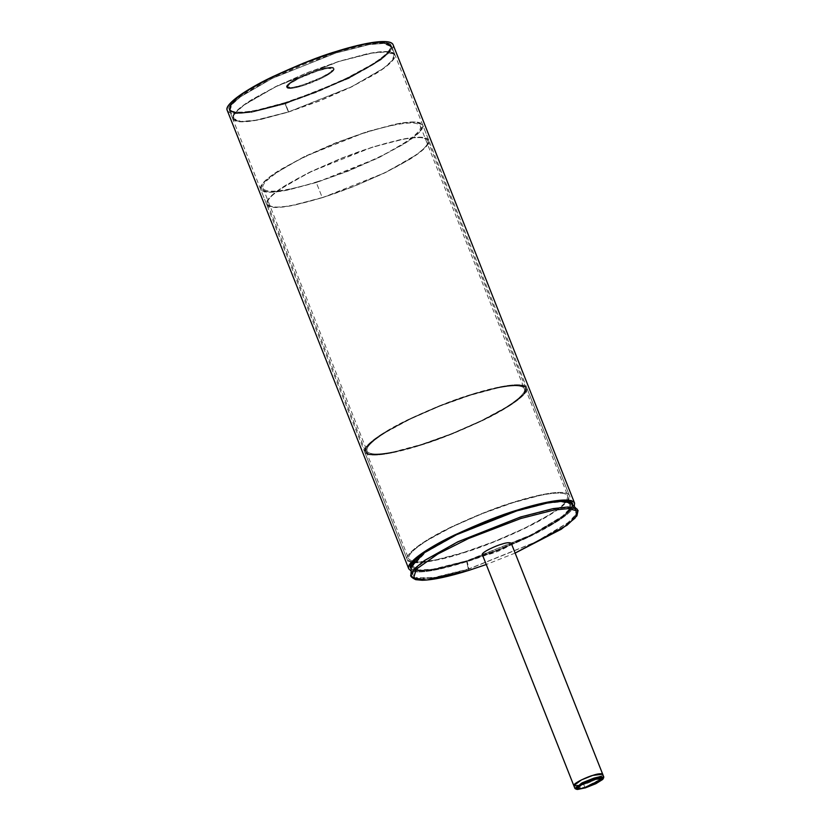 <?xml version="1.0" encoding="UTF-8"?>
<svg xmlns="http://www.w3.org/2000/svg" width="831" height="831" viewBox="0 0 831 831"><rect width="100%" height="100%" fill="white"/><g stroke="black" fill="none" stroke-linecap="round" stroke-linejoin="round"><path stroke-width="0.62" stroke-dasharray="4.16 3.12" d="M575.312 788.764L584.816 787.206L603.732 777.515M603.244 778.19L584.816 787.206L583.726 784.454L594.778 780.07L602.008 775.593L602.766 774.399L602.008 775.593L594.778 780.07L583.726 784.454L575.332 786.188L573.889 785.835L575.332 786.188L583.726 784.454L595.048 779.935L602.693 774.201C603.555 776.59 588.068 783.425 583.726 784.454L584.816 787.206L574.896 788.39M573.806 785.638L583.726 784.454C579.041 786.074 575.738 786.469 573.806 785.638L573.733 785.451M393.032 44.594C393.863 46.526 392.554 49.206 389.116 52.654C385.677 56.103 380.359 60.05 373.171 64.496L347.638 78.322L316.393 92.023L284.192 103.511L255.948 111.042C247.586 112.767 240.928 113.567 235.952 113.463C230.976 113.359 228.078 112.341 227.247 110.419L227.227 110.346M335.506 52.093L304.032 63.322L273.492 76.712L248.531 90.226C241.499 94.568 236.305 98.432 232.94 101.797C229.585 105.163 228.307 107.791 229.117 109.671C229.927 111.551 232.763 112.549 237.624 112.652C242.475 112.756 248.999 111.967 257.163 110.284L284.773 102.919L316.247 91.69L346.797 78.301L371.758 64.787C378.78 60.445 383.974 56.591 387.339 53.215C390.705 49.85 391.983 47.222 391.172 45.341C390.362 43.461 387.526 42.464 382.665 42.36C377.804 42.256 371.291 43.046 363.116 44.729L335.506 52.093C354.847 45.861 387.381 37.914 391.204 45.414C394.455 50.66 373.576 65.462 348.314 77.563C322.002 89.81 300.822 98.266 284.773 102.919C265.442 109.152 232.909 117.098 229.086 109.599C225.835 104.353 246.714 89.551 271.966 77.449C298.287 65.202 319.468 56.747 335.506 52.093M574.294 506.339C571.531 513.683 548.439 527.976 524.88 538.862C500.387 549.914 480.671 557.622 465.724 562.005C447.971 567.635 420.881 574.574 411.137 570.939L417.484 571.957C422.46 572.071 429.118 571.261 437.48 569.536L465.724 562.005L497.925 550.517L529.17 536.816L554.703 523C561.891 518.554 567.209 514.607 570.648 511.158L574.304 506.349M393.063 44.677C396.387 50.037 375.03 65.182 349.197 77.563C322.272 90.101 300.604 98.744 284.192 103.511C264.414 109.879 231.132 118.012 227.216 110.336M572.943 505.03L568.871 511.709C565.506 515.085 560.312 518.939 553.29 523.291L528.329 536.795L497.779 550.195L466.305 561.424L438.695 568.778C430.531 570.471 424.007 571.261 419.146 571.157L411.231 569.048C417.671 574.865 447.743 567.365 466.305 561.424C481.762 556.915 502.184 548.834 527.56 537.169C551.94 525.659 573.722 511.107 572.933 505.019M420.341 445.333L392.731 452.687C384.566 454.38 378.043 455.17 373.192 455.056C368.33 454.952 365.495 453.965 364.684 452.085C363.874 450.194 365.152 447.577 368.517 444.201C371.873 440.835 377.066 436.971 384.099 432.629L409.06 419.115L439.599 405.725L471.073 394.496L498.683 387.132C506.858 385.449 513.371 384.66 518.232 384.763C523.094 384.867 525.93 385.864 526.74 387.745C527.55 389.625 526.272 392.253 522.907 395.618C519.541 398.994 514.347 402.848 507.326 407.2L482.364 420.704L451.815 434.094L420.341 445.333C436.389 440.669 457.569 432.224 483.881 419.967C509.143 407.865 530.022 393.063 526.771 387.817C522.948 380.318 490.415 388.264 471.073 394.496C455.035 399.15 433.855 407.606 407.533 419.863C382.281 431.954 361.402 446.756 364.653 452.002C368.476 459.501 401.009 451.565 420.341 445.333M420.642 445.032L451.752 433.938L481.938 420.704L506.619 407.346C513.558 403.045 518.7 399.233 522.024 395.899C525.348 392.564 526.605 389.978 525.805 388.119C525.005 386.249 522.2 385.272 517.401 385.169C512.592 385.065 506.152 385.844 498.081 387.516L470.782 394.787L439.672 405.892L409.486 419.125L384.805 432.484C377.856 436.774 372.724 440.596 369.4 443.92C366.076 447.255 364.809 449.851 365.609 451.711C366.419 453.57 369.213 454.557 374.023 454.661C378.822 454.765 385.262 453.975 393.343 452.313L420.642 445.032C436.493 440.43 457.434 432.078 483.445 419.967C508.416 408.011 529.046 393.375 525.836 388.191C522.065 380.775 489.895 388.628 470.782 394.787C454.921 399.389 433.99 407.751 407.979 419.863C383.008 431.819 362.368 446.455 365.578 451.638C369.359 459.055 401.529 451.191 420.642 445.032M317.047 181.76C332.618 177.242 353.165 169.036 378.687 157.152C403.191 145.415 423.446 131.059 420.289 125.969C416.591 118.688 385.023 126.395 366.263 132.441C350.703 136.959 330.156 145.165 304.624 157.049C280.12 168.786 259.864 183.152 263.022 188.232C266.73 195.514 298.287 187.806 317.047 181.76M421.099 444.564C436.67 440.056 457.216 431.85 482.738 419.967C507.242 408.229 527.498 393.863 524.351 388.773C520.642 381.502 489.075 389.209 470.315 395.255C454.754 399.773 434.208 407.969 408.675 419.863C384.171 431.601 363.926 445.956 367.073 451.046C370.782 458.328 402.349 450.61 421.099 444.564L394.32 451.711C386.394 453.342 380.068 454.11 375.352 454.006C370.636 453.913 367.894 452.947 367.105 451.119C366.315 449.291 367.562 446.746 370.823 443.474C374.085 440.212 379.123 436.462 385.937 432.245L410.15 419.136L439.786 406.151L470.315 395.255L497.104 388.119C505.03 386.477 511.356 385.709 516.072 385.813C520.777 385.916 523.53 386.882 524.319 388.7C525.099 390.528 523.862 393.073 520.601 396.345C517.339 399.618 512.301 403.357 505.487 407.574L481.263 420.683L451.638 433.678L421.099 444.564M413.132 562.545C427.882 562.442 444.492 559.253 462.971 552.989C484.951 546.933 550.569 520.268 567.095 501.581M567.49 501.114L569.391 495.473C565.568 487.974 533.035 495.92 513.703 502.153C497.655 506.806 476.475 515.262 450.163 527.508C424.901 539.61 404.022 554.412 407.273 559.658L412.519 562.462M316.289 182.519L288.679 189.884C280.504 191.566 273.991 192.356 269.13 192.252C264.268 192.148 261.443 191.151 260.633 189.271C259.823 187.391 261.09 184.762 264.455 181.397C267.821 178.021 273.015 174.167 280.047 169.815L305.008 156.301L335.547 142.911L367.022 131.682L394.632 124.328C402.806 122.635 409.319 121.845 414.181 121.949C419.042 122.064 421.878 123.05 422.688 124.93C423.498 126.811 422.221 129.439 418.855 132.815C415.49 136.18 410.296 140.044 403.274 144.386L378.313 157.9L347.763 171.29L316.289 182.519L379.829 157.152L412.072 138.497L420.881 130.55L422.719 125.003L415.22 121.991L400.521 123.217L367.022 131.682L303.481 157.049L271.238 175.715L262.43 183.651L260.602 189.198L268.091 192.21L282.789 190.985L316.289 182.519L322.314 197.736L288.814 206.213L274.116 207.438L266.626 204.416L268.455 198.879L277.263 190.933L309.506 172.266L373.046 146.91L406.546 138.445L421.255 137.208L428.744 140.231L426.905 145.768L418.097 153.714L385.854 172.381L322.314 197.736L316.289 182.519M316.58 182.228L347.69 171.124L377.887 157.89L402.568 144.532C409.506 140.231 414.638 136.419 417.972 133.095C421.296 129.761 422.553 127.164 421.753 125.304C420.953 123.445 418.149 122.458 413.35 122.354C408.54 122.25 402.1 123.03 394.029 124.702L366.731 131.973L335.62 143.077L305.424 156.311L280.753 169.669C273.804 173.97 268.673 177.782 265.349 181.116C262.025 184.44 260.757 187.037 261.557 188.897C262.357 190.756 265.162 191.743 269.971 191.847C274.77 191.951 281.21 191.172 289.292 189.499L316.58 182.228M420.808 444.865L451.711 433.834L481.689 420.694L506.193 407.429C513.091 403.16 518.191 399.379 521.494 396.065C524.787 392.762 526.044 390.186 525.254 388.337C524.454 386.488 521.671 385.511 516.903 385.407C512.125 385.304 505.736 386.083 497.717 387.734L470.606 394.964L439.713 405.985L409.735 419.136L385.231 432.39C378.334 436.659 373.233 440.451 369.93 443.754C366.627 447.068 365.38 449.644 366.17 451.493C366.97 453.331 369.753 454.308 374.521 454.412C379.289 454.515 385.688 453.747 393.707 452.085L420.808 444.865C436.555 440.295 457.351 431.995 483.185 419.967C507.98 408.094 528.464 393.562 525.275 388.409C521.525 381.045 489.584 388.846 470.606 394.964C454.858 399.534 434.073 407.834 408.239 419.863C383.444 431.736 362.95 446.268 366.139 451.42C369.888 458.774 401.83 450.973 420.808 444.865M462.971 552.989L494.445 541.75L524.984 528.36L549.945 514.856C556.978 510.504 562.172 506.65 565.537 503.274C568.892 499.909 570.17 497.281 569.36 495.401C568.549 493.521 565.714 492.523 560.863 492.419C556.001 492.316 549.478 493.105 541.313 494.788L513.703 502.153L482.229 513.381L451.68 526.771L426.719 540.285C419.697 544.627 414.503 548.491 411.137 551.857C407.772 555.233 406.494 557.85 407.304 559.741C408.114 561.621 410.95 562.608 415.812 562.712C420.673 562.826 427.186 562.026 435.361 560.343L462.971 552.989M463.438 552.522L436.327 559.741C428.308 561.392 421.919 562.172 417.141 562.068L413.724 561.798C428.131 561.985 444.699 558.889 463.438 552.522C485.169 546.59 551.317 519.541 566.15 501.446L564.114 503.721C560.811 507.035 555.71 510.816 548.813 515.085L524.309 528.35L494.331 541.49L463.438 552.522M413.163 561.704L408.8 559.149C408 557.3 409.257 554.724 412.56 551.41C415.853 548.107 420.953 544.315 427.851 540.046L452.355 526.781L482.344 513.641L513.236 502.62L540.337 495.39C548.356 493.739 554.755 492.96 559.523 493.063C564.291 493.167 567.074 494.144 567.874 495.993L566.503 500.989L567.905 496.065C564.156 488.701 532.214 496.502 513.236 502.62C497.489 507.19 476.693 515.49 450.859 527.519C426.064 539.392 405.58 553.924 408.769 559.066L413.163 561.694M322.314 197.736L353.788 186.508L384.338 173.118L409.299 159.604C416.321 155.262 421.514 151.408 424.88 148.032C428.245 144.667 429.523 142.039 428.713 140.159C427.903 138.278 425.067 137.281 420.206 137.177C415.344 137.073 408.831 137.863 400.656 139.546L373.046 146.91L341.572 158.139L311.033 171.529L286.072 185.043C279.039 189.385 273.846 193.249 270.49 196.615C267.125 199.98 265.847 202.608 266.658 204.488C267.468 206.368 270.304 207.366 275.165 207.47C280.016 207.573 286.539 206.784 294.704 205.101L322.314 197.736M322.605 197.446L295.317 204.727C287.235 206.389 280.795 207.168 275.996 207.064C271.186 206.961 268.382 205.984 267.582 204.125C266.782 202.265 268.049 199.669 271.373 196.334C274.697 193 279.829 189.188 286.778 184.898L311.459 171.539L341.645 158.306L372.755 147.201L400.054 139.92C408.125 138.258 414.565 137.479 419.375 137.582C424.174 137.686 426.978 138.663 427.778 140.522C428.578 142.381 427.321 144.978 423.997 148.313C420.673 151.647 415.531 155.459 408.592 159.749L383.912 173.108L353.726 186.352L322.605 197.446C338.466 192.844 359.408 184.492 385.418 172.381C410.389 160.414 431.019 145.789 427.809 140.595C424.039 133.189 391.868 141.041 372.755 147.201C356.894 151.803 335.963 160.154 309.953 172.266C284.981 184.233 264.341 198.858 267.551 204.052C271.332 211.458 303.502 203.605 322.605 197.446M285.064 102.629L257.776 109.91C249.695 111.572 243.254 112.351 238.455 112.247C233.646 112.143 230.841 111.167 230.042 109.308C229.242 107.448 230.509 104.851 233.833 101.517C237.157 98.183 242.288 94.37 249.238 90.08L273.908 76.722L304.104 63.488L335.215 52.384L362.513 45.103C370.584 43.441 377.025 42.661 381.834 42.765C386.633 42.869 389.438 43.846 390.238 45.705C391.037 47.564 389.781 50.161 386.457 53.496C383.133 56.83 377.991 60.642 371.052 64.932L346.371 78.291L316.185 91.535L285.064 102.629C306.379 96.614 366.855 72.422 386.457 53.496C403.97 35.224 358.545 44.344 335.215 52.384C313.9 58.399 253.434 82.591 233.833 101.517C216.309 119.789 261.744 110.668 285.064 102.629L285.137 103.844L348.677 78.478L380.92 59.811L389.729 51.875L391.567 46.328L384.067 43.316L369.369 44.542L335.869 53.007L272.329 78.374L240.086 97.03L231.278 104.976L229.449 110.513L236.939 113.535L251.637 112.31L285.137 103.844L288.409 112.092L254.909 120.557L240.211 121.783L232.711 118.771L234.55 113.234L243.358 105.288L275.601 86.621L339.141 61.255L372.641 52.789L387.339 51.564L394.829 54.586L393.001 60.123L384.192 68.069L351.949 86.736L288.409 112.092L285.137 103.844L251.637 112.31L236.939 113.535L229.449 110.513L231.278 104.976L240.086 97.03L272.329 78.374L335.869 53.007L369.369 44.542L384.067 43.316L391.567 46.328L389.729 51.875L380.92 59.811L348.677 78.478L285.137 103.844L285.064 102.629M302.764 84.897L320.797 77.74C326.625 74.915 330.551 72.484 332.597 70.438C334.633 68.402 334.176 67.353 331.237 67.29C328.287 67.218 323.716 68.163 317.515 70.116L299.482 77.273C293.665 80.098 289.728 82.529 287.692 84.575C285.656 86.611 286.113 87.66 289.053 87.733C291.993 87.795 296.563 86.85 302.764 84.897C295.898 87.265 282.54 89.945 287.692 84.575C293.457 79.007 311.251 71.882 317.515 70.116C324.381 67.747 337.75 65.067 332.597 70.438C326.822 76.005 309.039 83.131 302.764 84.897L321.244 77.522L330.624 72.1L333.719 68.173L327.258 67.654L317.515 70.116L299.046 77.491L289.666 82.913L286.57 86.84L293.021 87.359L302.764 84.897L303.055 85.635C296.854 87.577 292.283 88.522 289.344 88.46C286.404 88.398 285.947 87.348 287.983 85.302C290.019 83.266 293.956 80.836 299.773 78.01L317.806 70.853C324.007 68.9 328.577 67.955 331.527 68.017C334.467 68.08 334.924 69.139 332.878 71.175C330.842 73.221 326.915 75.652 321.088 78.467L303.055 85.635C309.329 83.858 327.113 76.743 332.878 71.175C338.04 65.805 324.672 68.485 317.806 70.853C311.542 72.619 293.748 79.734 287.983 85.302C282.831 90.683 296.189 87.993 303.055 85.635L293.312 88.096L286.861 87.577L289.957 83.651L299.337 78.228L317.806 70.853L327.549 68.391L334.01 68.911L330.915 72.827L321.535 78.259L303.055 85.635L302.764 84.897M288.637 111.863L285.303 103.428L252.105 111.811L237.541 113.026L230.114 110.035L231.932 104.55L240.658 96.676L272.61 78.187L335.568 53.059L368.756 44.666L383.32 43.451L390.747 46.443L388.929 51.927L380.203 59.801L348.251 78.291L285.303 103.428L288.637 111.863L351.596 86.725L383.548 68.235L392.274 60.372L394.091 54.877L386.664 51.886L372.101 53.101L338.903 61.494L275.954 86.621L244.002 105.111L235.277 112.985L233.459 118.48L240.886 121.461L255.449 120.246L288.637 111.863L261.287 119.155C253.185 120.827 246.734 121.606 241.914 121.503C237.105 121.399 234.29 120.412 233.49 118.553C232.69 116.683 233.947 114.086 237.282 110.741C240.616 107.407 245.768 103.584 252.728 99.273L277.461 85.884L307.719 72.619L338.903 61.494L366.263 54.202C374.355 52.53 380.816 51.751 385.626 51.854C390.445 51.958 393.25 52.945 394.06 54.804C394.86 56.664 393.593 59.271 390.258 62.605C386.924 65.95 381.782 69.773 374.823 74.073L350.09 87.463L319.821 100.728L288.637 111.863M285.303 103.428L316.486 92.293L346.745 79.028L371.478 65.639C378.437 61.338 383.59 57.516 386.924 54.171C390.258 50.836 391.515 48.229 390.715 46.37C389.916 44.5 387.101 43.524 382.291 43.42C377.471 43.305 371.021 44.095 362.918 45.767L335.568 53.059L304.385 64.184L274.116 77.449L249.383 90.839C242.423 95.15 237.282 98.972 233.947 102.306C230.613 105.651 229.346 108.248 230.145 110.118C230.956 111.977 233.76 112.964 238.58 113.068C243.39 113.172 249.851 112.382 257.942 110.72L285.303 103.428M288.409 112.092L319.883 100.863L350.422 87.473L375.383 73.959C382.416 69.617 387.61 65.753 390.975 62.387C394.33 59.011 395.608 56.394 394.798 54.503C393.987 52.623 391.162 51.636 386.301 51.532C381.439 51.418 374.916 52.208 366.751 53.901L339.141 61.255L307.667 72.494L277.118 85.884L252.157 99.388C245.135 103.74 239.941 107.594 236.575 110.97C233.21 114.335 231.932 116.963 232.742 118.843C233.553 120.724 236.388 121.721 241.25 121.825C246.111 121.928 252.624 121.139 260.799 119.456L288.409 112.092M515.137 553.082L486.26 564.519M469.151 570.295L468.414 569.245L536.39 541.854L569.349 522.107L577.078 514.16L577.098 509.039L577.078 514.16L569.349 522.107L536.39 541.854L468.414 569.245L469.151 570.295M412.903 577.909L437.293 577.358L468.414 569.245L432.234 578.231L417.048 579.062L410.95 574.823M467.012 560.717L468.871 568.871L535.642 541.978L568.061 522.574L575.706 514.742L575.779 509.694L566.981 507.627L552.335 509.206L520.164 517.474L458.421 541.905L425.856 560.177L415.884 568.331L412.353 574.408L418.409 578.532L433.335 577.701L468.871 568.871L467.012 560.717L432.837 569.214L418.481 570.004L412.664 566.036L425.649 552.355L456.957 534.78L516.342 511.283L547.276 503.337L561.372 501.82L569.837 503.804L569.765 508.665L562.41 516.186L531.227 534.852L467.012 560.717L497.613 549.8L527.311 536.774L551.587 523.634C558.422 519.417 563.47 515.656 566.742 512.384C570.014 509.102 571.261 506.557 570.471 504.718C569.682 502.89 566.919 501.924 562.192 501.82C557.476 501.727 551.14 502.495 543.194 504.126L516.342 511.283L485.74 522.211L456.032 535.226L431.756 548.367C424.932 552.594 419.873 556.344 416.601 559.627C413.339 562.899 412.093 565.454 412.882 567.282C413.672 569.11 416.424 570.076 421.151 570.18C425.877 570.284 432.213 569.515 440.16 567.874L467.012 560.717M571.219 503.368L571.77 504.209C572.569 506.069 571.312 508.655 567.988 511.989C564.665 515.324 559.523 519.136 552.584 523.437L527.903 536.795L497.717 550.029L466.596 561.133L439.308 568.404C431.227 570.076 424.786 570.855 419.987 570.752C415.178 570.648 412.373 569.661 411.574 567.802L411.345 566.69M411.355 566.493L417.214 570.565L431.808 569.765L466.596 561.133L468.414 569.245L466.596 561.133L531.965 534.79L563.647 515.802L571.084 508.167L571.094 503.243M482.312 554.557C484.244 555.388 487.548 554.994 492.243 553.373C496.574 552.345 512.062 545.51 511.2 543.121M572.736 503.908L391.204 45.414M410.618 568.092L229.086 109.599M420.289 125.969L524.351 388.773M263.022 188.232L367.073 451.046M526.771 387.817L569.391 495.473M364.653 452.002L407.273 559.658M266.626 204.416L260.602 189.198M428.744 140.231L422.719 125.003M525.275 388.409L567.905 496.065M366.139 451.42L408.769 559.066M427.809 140.595L525.836 388.191M267.551 204.052L365.578 451.638M232.711 118.771L229.449 110.513C227.85 97.996 266.844 78.509 309.87 61.224C349.674 46.858 384.452 36.844 391.567 46.328L394.829 54.586M230.114 110.035L233.459 118.48M390.747 46.443L394.091 54.877M575.779 509.694L569.837 503.804M412.353 574.408L412.664 566.036M286.861 87.577L286.57 86.84M334.01 68.911L333.719 68.173"/><path stroke-width="1.25" d="M603.161 778.761L603.732 777.515L600.491 776.538L593.853 778.148L593.926 779.353L603.161 778.761L585.471 787.83L576.579 789.284L582.365 784.069L593.926 779.353L593.853 778.148L581.492 783.186L575.312 788.764L576.579 789.284M573.889 785.835L574.491 784.256L581.721 779.779L592.773 775.396L601.166 773.661L602.766 774.399L601.166 773.661L592.773 775.396L581.721 779.779L574.491 784.256L573.889 785.835M585.471 787.83L595.806 783.726L602.568 779.54C603.732 778.377 603.472 777.774 601.789 777.733L593.926 779.353L583.591 783.456L576.839 787.643C575.665 788.806 575.925 789.408 577.618 789.45L585.471 787.83M603.784 776.954L602.693 774.201L592.773 775.396L581.451 779.914L573.806 785.638L574.896 788.39L582.541 782.667L593.853 778.148L603.784 776.954L603.244 778.19M227.247 110.419C226.427 108.487 227.725 105.807 231.174 102.358C234.612 98.91 239.92 94.963 247.108 90.517L272.651 76.691L303.897 62.99L336.088 51.501L364.342 43.97C372.693 42.246 379.362 41.446 384.338 41.55C389.303 41.654 392.201 42.672 393.032 44.594M574.304 506.349L574.564 503.098C573.733 501.176 570.835 500.158 565.869 500.044C560.894 499.94 554.225 500.75 545.874 502.475L517.62 510.005L485.429 521.494L454.183 535.185L428.64 549.011C421.452 553.456 416.144 557.404 412.706 560.852C409.257 564.301 407.959 566.991 408.779 568.913L411.137 570.949L408.748 568.84C405.424 563.47 426.781 548.325 452.625 535.953C479.549 523.416 501.207 514.763 517.62 510.005C537.397 503.628 570.689 495.505 574.595 503.171L574.294 506.339M408.748 568.84L227.216 110.336C223.892 104.976 245.249 89.831 271.093 77.449C298.017 64.922 319.675 56.269 336.088 51.501C355.865 45.134 389.157 37 393.063 44.677L574.595 503.171M517.038 510.587L544.648 503.222C552.823 501.54 559.336 500.75 564.197 500.854C569.058 500.958 571.894 501.955 572.704 503.835L572.725 503.898C568.913 496.408 536.379 504.355 517.038 510.587L485.564 521.816L455.024 535.206L430.063 548.72C423.031 553.062 417.837 556.926 414.472 560.291C411.116 563.667 409.839 566.295 410.649 568.175L410.618 568.092C407.367 562.847 428.245 548.045 453.497 535.953C479.819 523.696 501 515.241 517.038 510.587M412.519 562.462L413.132 562.545M413.724 561.798L413.163 561.704L413.724 561.787M469.151 570.295L427.124 579.965L413.433 578.418L416.341 569.152L437.76 554.048L468.476 538.53L520.84 518.502L553.789 510.078L568.633 508.582L577.161 510.951L575.083 518.118L561.33 529.181L515.137 553.082L561.33 529.181L575.083 518.118L577.161 510.951L568.633 508.582L553.789 510.078L520.84 518.502L468.476 538.53L437.76 554.048L416.341 569.152L413.433 578.418L427.124 579.965L469.1 570.315L486.26 564.519L469.151 570.295M486.26 564.519L469.12 570.305C448.657 576.693 433.024 580.017 422.21 580.267L415.749 579.674C411.563 577.597 409.963 575.976 410.95 574.823L414.586 568.633L424.766 560.343L457.871 541.781L520.57 516.986L553.217 508.593L568.113 506.972L577.098 509.039L568.113 506.972L553.217 508.593L520.57 516.986L457.871 541.781L424.766 560.343L414.586 568.633L410.95 574.823L412.903 577.909M411.345 566.69L415.365 560.011C418.689 556.687 423.82 552.864 430.77 548.574L455.44 535.216L485.636 521.982L516.747 510.878L544.045 503.607C552.116 501.934 558.557 501.155 563.366 501.259C568.165 501.363 570.97 502.35 571.77 504.209M515.137 553.082L566.96 525.306L576.911 515.885L578.075 510.514L571.094 503.243L562.462 501.249L548.148 502.807L516.747 510.878L456.468 534.728L424.641 552.563L411.355 566.493L410.95 574.823M511.2 543.121C509.278 542.3 505.965 542.695 501.28 544.315C496.938 545.333 481.45 552.179 482.312 554.557L573.806 785.638C572.943 783.259 588.431 776.414 592.773 775.396C597.458 773.775 600.761 773.381 602.693 774.201L511.2 543.121"/></g></svg>
